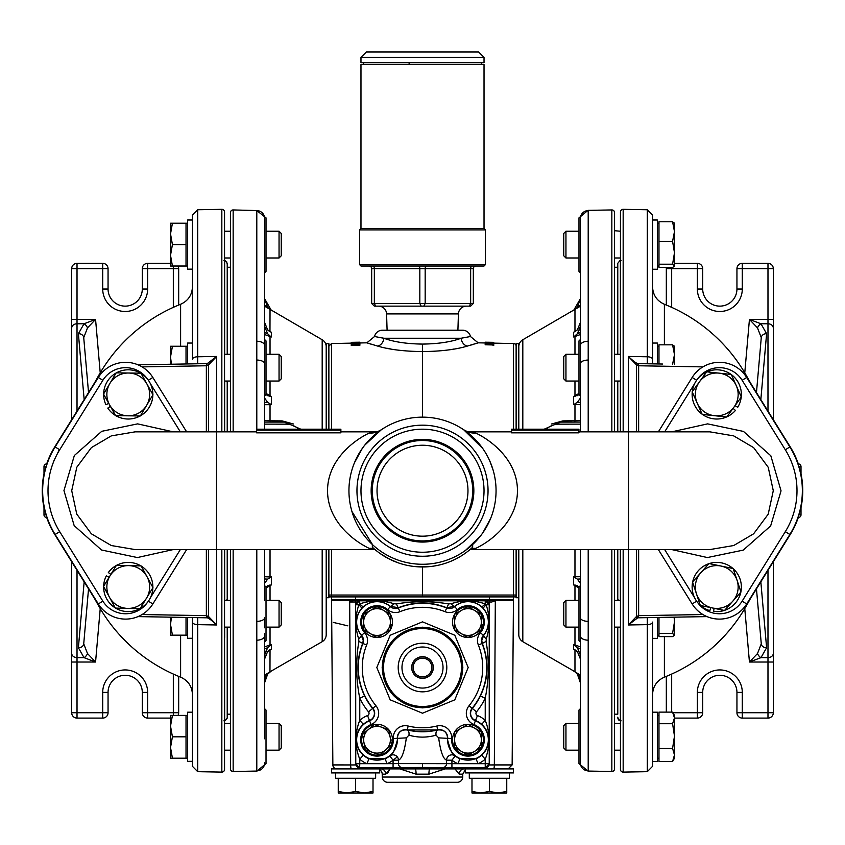 <?xml version="1.0" encoding="UTF-8"?>
<svg xmlns="http://www.w3.org/2000/svg" width="845" height="845" viewBox="0 0 845 845"><rect width="100%" height="100%" fill="white"/><g stroke="black" fill="none" stroke-linecap="round" stroke-linejoin="round"><path stroke-width="1.27" d="M135.073 431.858L111.286 435.893L91.387 447.607L76.8 467.232L71.719 490.713L76.768 514.119L91.344 533.786L111.286 545.532L135.042 549.567L375 549.567M709.927 549.567L733.713 545.532L753.613 533.818L768.2 514.193L773.281 490.713L768.232 467.306L753.655 447.639L733.713 435.893L709.958 431.858L578.941 431.858M216.669 549.567L216.669 624.973C212.222 620.748 209.085 618.36 207.268 617.811L206.36 615.656L208.504 616.48L216.669 624.973L197.709 624.645L197.709 617.653M208.504 431.858L208.504 364.945L216.669 356.453L197.709 356.78L197.709 363.772M628.331 431.858L628.331 356.453C632.778 360.678 635.915 363.065 637.732 363.603L638.64 365.769L636.496 364.945L628.331 356.453L647.291 356.78L647.291 363.772M636.496 549.567L636.496 616.48L628.331 624.973L647.291 624.645L647.291 617.653M702.702 692.404L697.357 692.404A22.466 22.466 0 0 1 719.824 669.937A22.466 22.466 0 0 1 742.29 692.404L742.29 712.736L767.978 712.736L767.978 718.092A5.355 5.355 0 0 0 773.323 712.736L767.978 712.736L767.978 662.026L773.323 662.026L773.323 561.735L773.323 712.736A5.355 5.355 0 0 1 767.978 718.092L742.29 718.092A5.355 5.355 0 0 1 736.946 712.736L736.946 692.404A17.122 17.122 0 0 0 719.824 675.282A17.122 17.122 0 0 1 736.946 692.404A17.122 17.122 0 0 0 719.824 675.282A17.122 17.122 0 0 0 702.702 692.404L702.702 712.736A5.355 5.355 0 0 1 697.357 718.092L674.479 718.092M170.521 718.092L147.643 718.092A5.355 5.355 0 0 1 142.298 712.736L142.298 692.404A17.122 17.122 0 0 0 125.176 675.282A17.122 17.122 0 0 1 142.298 692.404A17.122 17.122 0 0 0 125.176 675.282A17.122 17.122 0 0 0 108.054 692.404L108.054 712.736A5.355 5.355 0 0 1 102.71 718.092L77.022 718.092A5.355 5.355 0 0 1 71.677 712.736L71.677 561.735L71.677 662.026L77.022 662.026L77.022 712.736L71.677 712.736A5.355 5.355 0 0 0 77.022 718.092L77.022 712.736L102.71 712.736L102.71 692.404A22.466 22.466 0 0 1 125.176 669.937A22.466 22.466 0 0 1 147.643 692.404L147.643 712.736L173.32 712.736L173.32 674.067M94.429 598.355L99.53 607.407M99.53 374.018L94.429 383.07M377.028 490.713A45.472 45.472 0 0 1 422.5 445.241A45.472 45.472 0 0 1 467.972 490.713A45.472 45.472 0 0 1 422.5 536.184A45.472 45.472 0 0 1 377.028 490.713M374.884 549.461L369.254 548.373C356.484 542.501 327.564 522.907 327.533 490.702C327.585 458.476 356.453 438.967 369.254 433.052L376.69 431.89M340.873 431.858L376.796 431.858M256.605 430.168L256.605 432.841L340.873 432.841L340.873 430.168L256.605 430.168L256.605 429.186L340.873 429.186L340.873 430.168M216.521 549.567L216.521 431.858L256.605 431.858M468.31 431.89L475.746 433.052C488.632 439.03 517.415 458.518 517.457 490.649C517.457 522.928 488.59 542.405 475.746 548.373L470.116 549.461M470 549.567L628.479 549.567L628.479 431.858M511.531 430.168L511.531 432.841L578.941 432.841L578.941 429.186L511.531 429.186L511.531 430.168L578.941 430.168M468.204 431.858L511.531 431.858M186.639 431.858L152.839 377.472A32.099 32.099 0 0 0 98.316 377.472L55.136 446.942A82.926 82.926 0 0 0 55.136 534.473L98.316 603.953A32.099 32.099 0 0 0 152.839 603.953L186.639 549.567M658.361 431.858L692.161 377.472A32.099 32.099 0 0 1 746.684 377.472L789.864 446.942A82.926 82.926 0 0 1 789.864 534.473A82.926 82.926 0 0 0 802.349 490.713A82.926 82.926 0 0 1 789.864 534.473L746.684 603.953A32.099 32.099 0 0 1 692.161 603.953L658.361 549.567M465.384 550.486L480.224 536.311M482.748 532.92L490.565 518.608M351.911 511.426L372.613 544.771M496.057 490.713A73.557 73.557 0 0 1 422.5 564.27A73.557 73.557 0 0 1 348.943 490.713A73.557 73.557 0 0 1 422.5 417.145A73.557 73.557 0 0 1 496.057 490.713A73.557 73.557 0 0 1 422.5 564.27A73.557 73.557 0 0 1 348.943 490.713M422.5 439.368A51.344 51.344 0 0 0 371.156 490.713A51.344 51.344 0 0 0 422.5 542.057A51.344 51.344 0 0 0 473.844 490.713A51.344 51.344 0 0 0 422.5 439.368M484.027 490.713A61.527 61.527 0 0 0 422.5 429.186A61.527 61.527 0 0 0 360.973 490.713A61.527 61.527 0 0 0 422.5 552.239A61.527 61.527 0 0 0 484.027 490.713M422.5 540.927A50.214 50.214 0 0 0 472.714 490.713A50.214 50.214 0 0 0 422.5 440.498A50.214 50.214 0 0 0 372.286 490.713A50.214 50.214 0 0 0 422.5 540.927M93.901 596.855A163.169 163.169 0 0 0 180.608 677.151C188.118 680.542 192.058 686.341 192.449 694.569M93.901 384.57A163.169 163.169 0 0 1 180.608 304.274C188.118 300.883 192.058 295.085 192.449 286.856M197.709 209.75L192.449 215.095L192.449 359.326A5.355 2.546 0 0 1 197.709 356.78L197.709 209.75L221.834 209.328A2.672 2.672 0 0 1 224.548 212L224.548 431.858M197.709 771.675L192.449 766.33L192.449 622.1A5.355 2.546 0 0 0 197.709 624.645L197.709 771.675L221.834 772.098A2.672 2.672 0 0 0 224.548 769.425L224.548 549.567M224.548 754.902L224.548 750.191L230.431 750.191M224.548 226.523L224.548 231.234L230.431 231.234M230.431 257.989L224.548 257.989L224.548 260.63M226.65 261.665L227.22 264.274M223.914 260.577L226.64 261.644M227.22 717.151L227.22 714.183L230.431 714.183M224.548 637.479L224.643 720.796L223.914 720.848L225.182 720.711L227.22 718.102L227.22 627.138M751.099 384.57A163.169 163.169 0 0 0 664.392 304.274C656.882 300.883 652.942 295.085 652.551 286.856M751.099 596.855A163.169 163.169 0 0 1 664.392 677.151C656.882 680.542 652.942 686.341 652.551 694.569M647.291 771.675L652.551 766.33L652.551 622.1A5.355 2.546 180 0 1 647.291 624.645L647.291 771.675L623.166 772.098A2.672 2.672 0 0 1 620.452 769.425L620.452 549.567M647.291 209.75L652.551 215.095L652.551 359.326A5.355 2.546 180 0 0 647.291 356.78L647.291 209.75L623.166 209.328A2.672 2.672 0 0 0 620.452 212L620.452 431.858M618.35 719.76L617.779 717.151M619.807 720.701L618.36 719.782M617.779 264.274L617.779 267.242L614.568 267.242M620.452 343.947L620.357 260.63L621.086 260.577L619.818 260.714L617.779 263.323L617.779 354.287L617.779 267.242M488.336 601.989L489.35 601.989L489.371 600.658L355.629 600.658L355.629 601.989L349.619 601.989M465.299 768.908L465.299 772.921L513.454 772.921L513.454 768.908L331.546 768.908L331.546 772.921L379.701 772.921L379.701 768.908M227.22 267.242L227.22 354.287L227.22 263.323L227.22 267.242L230.431 267.242M227.22 381.042L227.22 431.858L227.22 381.042M227.22 549.567L227.22 599.179L227.22 549.567M264.675 241.628L264.675 218.58A8.027 8.017 180 0 0 256.796 210.563L233.157 209.94A2.672 2.672 0 0 0 230.431 212.613L230.431 431.858M264.675 708.723L266.017 710.064L266.017 763.563L257.007 771.062L233.157 771.485A2.672 2.672 0 0 1 230.431 768.813L230.431 549.567M279.051 627.138L279.051 600.383L281.258 602.601L281.258 624.92L279.051 627.138L266.017 627.138L266.017 640.51L264.675 641.851L264.675 635.915A8.027 4.278 180 0 1 256.796 640.193L256.796 549.567M264.675 353.844L264.675 363.783A8.027 3.739 180 0 0 256.796 360.044L256.796 210.563L266.017 217.862L266.017 271.361L264.675 272.703M264.675 633.539L264.675 738.805M264.675 395.745L266.017 394.414L266.017 340.915L264.675 339.574M264.675 353.622L264.675 216.521M264.675 675.176L271.361 670.951L267.622 674.183L264.675 682.559M264.675 682.591A13.372 13.372 0 0 1 271.361 671.014L322.188 641.672A8.027 8.027 0 0 0 326.202 634.722L326.202 597.711L326.202 634.722M322.188 429.186L322.188 339.753L264.675 306.249M267.538 329.814L271.361 332.265L269.28 331.325M271.361 332.265L271.361 336.986L269.967 335.898L271.361 336.986L264.675 334.557M266.017 393.411L271.361 396.506L267.622 395.661L266.017 394.34M264.675 398.185L267.622 402.294L271.361 404.681L264.675 404.702M282.557 422.088A2.672 1.426 -89.6 0 1 282.093 420.884L270.03 420.778L282.093 420.884L293.437 423.989M270.03 549.567L270.03 576.977L271.361 576.744L267.622 579.131L269.967 577.684A2.672 1.373 -95.7 0 1 270.03 576.977L264.675 576.723M266.017 587.085L267.622 585.765L271.361 584.92L266.017 588.014L270.03 585.458L270.03 600.383M264.675 646.869L271.361 644.439L267.622 647.692L264.675 654.896M264.675 658.815L267.622 651.516L271.361 649.161L267.538 651.611M322.188 339.753A8.027 8.027 0 0 1 326.202 346.703M331.493 429.186L331.493 343.535L351.256 343.144M359.822 342.964L366.857 342.827L369.508 343.714M370.892 344.158L372.275 344.58M377.609 346.07L366.857 342.827L374.536 336.521L383.883 338.243C393.844 341.94 406.709 343.883 422.5 344.084C438.301 343.883 451.177 341.94 461.116 338.243L470.464 336.521L478.143 342.827L467.391 346.07C455.888 349.545 440.921 351.383 422.5 351.573C404.09 351.383 389.122 349.545 377.609 346.07A8.027 6.348 -74.6 0 0 383.883 338.243L461.116 338.243A8.027 6.348 -105.4 0 0 467.391 346.07M386.862 348.224L390.886 349.006M513.506 429.186L513.506 343.535A2.672 2.672 0 0 1 516.126 346.207M513.506 343.535L478.143 342.827M422.5 417.145L422.5 344.084M488.959 344.095L491.42 343.704M485.886 343.873L485.178 342.964L485.886 344.01M493.015 344.612L493.015 345.415L493.744 345.425L493.744 343.63L485.178 343.862L493.744 344.623M485.178 343.978L485.178 344.781L493.015 344.94M462.627 330.215L457.905 330.215L458.423 313.907L386.577 313.907L387.094 330.215L382.373 330.215L462.627 330.215A8.027 8.027 0 0 1 470.464 336.521M382.373 330.215A8.027 8.027 0 0 0 374.536 336.521M493.744 342.341L485.178 342.193L493.744 342.69M351.256 342.69L359.822 342.574L351.256 342.426L357.255 342.214M458.423 313.907A8.027 8.027 0 0 1 466.44 306.133M386.577 313.907A8.027 8.027 0 0 0 378.56 306.133M485.357 264.675L484.027 266.017L360.973 266.017L359.643 264.675L485.357 264.675L485.357 229.903L359.643 229.903L359.643 264.675M359.643 229.903L360.973 228.562L484.027 228.562L485.357 229.903M484.027 228.562L484.027 64.59L360.973 64.59L360.973 228.562M481.354 64.59L481.354 62.71M363.646 64.59L363.646 62.71M484.027 57.365L484.027 62.71L360.973 62.71L360.973 57.365L484.027 57.365L478.671 52.01L366.329 52.01L360.973 57.365M513.454 596.908L513.454 599.855L331.546 599.855L331.546 596.908M336.87 768.908A4.014 4.014 0 0 1 332.856 764.926A4.014 4.014 0 0 0 336.87 768.908A4.014 4.014 0 0 1 332.856 764.926L355.787 764.936M382.267 777.041L462.733 777.041A5.355 5.355 0 0 1 457.377 782.29L387.623 782.29A5.355 5.355 0 0 1 382.267 777.041L382.215 774.157A5.355 5.355 0 0 0 379.701 769.721M380.894 768.908A5.355 4.88 90 0 1 385.774 774.157L389.999 768.908L387.675 773.143M462.733 777.041L462.785 774.157L459.226 774.157L455.001 768.908M617.779 714.183L617.779 627.138L617.779 714.183L614.568 714.183M620.452 750.191L614.568 750.191L614.568 722.897L614.568 723.436L620.452 723.436M580.325 272.703L578.983 271.361L578.983 217.862L587.993 210.363L611.843 209.94A2.672 2.672 0 0 1 614.568 212.613L614.568 431.858M580.325 708.723L578.983 710.064L578.983 763.563L587.993 771.062L611.843 771.485A2.672 2.672 0 0 0 614.568 768.813L614.568 549.567M522.812 549.567L522.812 641.672A8.027 8.027 0 0 1 518.798 634.722L518.798 597.711L516.126 597.711L516.126 549.567M580.325 306.249L522.812 339.753A8.027 8.027 0 0 0 518.798 346.703M571.368 420.81L570.586 420.821M563.277 420.884L580.325 420.588L574.97 420.778L574.97 404.449L573.639 404.681L577.378 402.294L580.325 398.185L577.378 402.294L580.325 402.474M580.325 676.401L575.086 671.933M522.812 641.672L573.639 670.951M580.325 682.591A13.372 13.372 0 0 0 573.639 671.014M580.325 751.416L580.325 764.345M580.325 585.669L578.983 587.011L578.983 640.51L580.325 641.851M588.204 549.567L588.204 621.381A8.027 3.739 180 0 1 580.325 617.642L580.325 635.915A8.027 4.278 180 0 0 588.204 640.193L588.204 770.862A8.027 8.017 180 0 1 580.325 762.845L580.325 635.915M580.325 275.998L580.325 339.584L578.983 340.915L578.983 394.414L580.325 395.745M580.325 216.521L580.325 218.58A8.027 8.017 180 0 1 588.204 210.563L588.204 341.232A8.027 4.278 180 0 0 580.325 345.51L580.325 390.358M486.107 641.408L482.326 643.415L481.766 640.531L483.636 635.503C490.343 626.42 490.269 617.368 483.403 608.358L481.671 606.625C472.651 599.76 463.599 599.686 454.525 606.393L446.614 607.703C430.601 601.429 414.525 601.429 398.386 607.703L390.474 606.393C381.391 599.686 372.339 599.76 363.329 606.625L361.597 608.358C354.731 617.378 354.657 626.43 361.364 635.503L363.234 640.531L362.674 643.415C355.84 661.181 356.484 678.683 364.575 695.91L359.769 698.266C355.977 679.253 355.682 660.304 358.893 641.408L358.713 638.978C355.016 627.581 355.058 616.195 358.84 604.798L359.769 603.869C371.145 600.087 382.542 600.045 393.95 603.742L396.379 603.921C413.796 600.996 431.214 600.996 448.621 603.921L451.05 603.742C462.447 600.045 473.834 600.087 485.231 603.869L486.16 604.798C489.942 616.174 489.984 627.571 486.287 638.978L486.107 641.408C489.318 660.304 489.023 679.264 485.231 698.266L480.425 695.91C488.516 678.746 489.149 661.244 482.326 643.415L482.072 643.51A64.231 64.231 0 0 1 472.144 708.29A7.985 7.985 0 0 0 475.408 720.796A20.364 20.364 0 0 1 467.972 760.12A20.364 20.364 0 0 1 447.66 738.266A7.985 7.985 0 0 0 437.794 729.922A64.231 64.231 0 0 1 407.205 729.922A7.985 7.985 0 0 0 397.34 738.266A20.364 20.364 0 0 1 377.028 760.12A20.364 20.364 0 0 1 369.592 720.796A7.985 7.985 0 0 0 372.856 708.29A64.231 64.231 0 0 1 362.928 643.51L366.645 645.01A60.227 60.227 0 0 0 375.951 705.744A11.999 11.999 0 0 1 371.061 724.535A16.351 16.351 0 0 0 377.028 756.106A16.351 16.351 0 0 0 393.337 738.551A11.999 11.999 0 0 1 408.167 726.024L407.195 729.974L437.805 729.974C443.847 729.478 447.111 732.235 447.586 738.255L447.533 739.755C450.734 751.268 453.29 756.687 455.233 755.979A20.629 20.629 0 0 0 459.955 758.768L475.999 758.768L478.08 763.69L457.874 763.69A25.984 25.984 0 0 1 451.927 760.183L446.572 760.183C443.129 758.894 440.488 751.448 438.661 737.865L436.062 735.171C426.989 737.748 417.948 737.748 408.938 735.171L406.339 737.865C404.501 751.469 401.861 758.916 398.428 760.183L393.073 760.183A25.984 25.984 0 0 1 387.126 763.69L366.92 763.69A25.984 25.984 0 0 1 359.769 759.18C354.668 746.219 354.668 733.259 359.769 720.32A25.984 25.984 0 0 1 367.543 715.567A2.377 2.377 0 0 0 368.504 711.849A69.85 69.85 0 0 1 359.769 698.266L359.769 720.32L363.329 724.323C358.734 728.559 356.41 733.703 356.337 739.755C356.432 745.839 358.766 750.983 363.329 755.187L359.769 759.18L359.769 763.69L366.92 763.69L369.001 758.768L385.045 758.768L387.126 763.69L398.428 763.616L398.428 760.183A5.355 5.345 180 0 0 389.767 755.979C391.689 756.708 394.256 751.3 397.467 739.755L397.414 738.255C397.889 732.235 401.153 729.478 407.195 729.974A5.355 2.957 -76.6 0 1 408.938 735.171M481.671 724.323L485.231 720.32L485.231 698.266A69.85 69.85 0 0 1 476.495 711.849A2.377 2.377 0 0 0 477.457 715.567A25.984 25.984 0 0 1 485.231 720.32C490.332 733.291 490.332 746.251 485.231 759.18L481.671 755.187C486.266 750.952 488.59 745.808 488.663 739.755C488.568 733.671 486.234 728.527 481.671 724.323A20.629 20.629 0 0 0 475.503 720.542L473.939 724.535A11.999 11.999 0 0 1 469.049 705.744L472.355 708.459A64.505 64.505 0 0 0 480.425 695.91M411.663 667.529A10.837 10.837 0 0 1 422.5 656.692A10.837 10.837 0 0 1 433.337 667.529A10.837 10.837 0 0 1 422.5 678.366A10.837 10.837 0 0 1 411.663 667.529M433.2 667.529A10.7 10.7 0 0 1 422.5 678.229A10.7 10.7 0 0 1 411.8 667.529A10.7 10.7 0 0 1 422.5 656.829A10.7 10.7 0 0 1 433.2 667.529M413.142 667.529A9.358 9.358 0 0 0 422.5 676.887A9.358 9.358 0 0 0 431.858 667.529A9.358 9.358 0 0 0 422.5 658.17A9.358 9.358 0 0 0 413.142 667.529M481.354 745.163L482.241 745.67A15.442 15.442 0 0 1 481.354 747.476L474.658 751.332A13.372 13.372 0 0 0 481.354 739.755L481.354 747.476A15.442 15.442 0 0 1 467.972 755.198L461.286 751.332A13.372 13.372 0 0 0 474.658 751.332L467.972 755.198A15.442 15.442 0 0 1 454.599 747.476L454.599 739.755A13.372 13.372 0 0 0 461.286 751.332L454.599 747.476A15.442 15.442 0 0 1 467.972 724.313A15.442 15.442 0 0 1 483.065 743.061L481.354 742.068M391.14 742.723L392.112 743.082A15.442 15.442 0 0 1 391.552 745.005L385.637 749.98A13.372 13.372 0 0 0 390.189 737.41L391.552 745.005A15.442 15.442 0 0 1 379.732 754.955L372.476 752.335A13.372 13.372 0 0 0 385.637 749.98L379.732 754.955A15.442 15.442 0 0 1 365.209 749.705L363.857 742.1A13.372 13.372 0 0 0 372.476 752.335L365.209 749.705A15.442 15.442 0 0 1 374.314 724.545A15.442 15.442 0 0 1 392.46 740.357L390.601 739.692M390.401 627.455L391.288 627.972A15.442 15.442 0 0 1 390.401 629.779L383.714 633.634A13.372 13.372 0 0 0 390.401 622.057L390.401 629.779A15.442 15.442 0 0 1 377.028 637.5L370.342 633.634A13.372 13.372 0 0 0 383.714 633.634L377.028 637.5A15.442 15.442 0 0 1 363.646 629.779L363.646 622.057A13.372 13.372 0 0 0 370.342 633.634L363.646 629.779A15.442 15.442 0 0 1 377.028 606.615A15.442 15.442 0 0 1 392.112 625.363L390.401 624.37M481.354 627.455L482.241 627.972A15.442 15.442 0 0 1 481.354 629.779L474.658 633.634A13.372 13.372 0 0 0 481.354 622.057L481.354 629.779A15.442 15.442 0 0 1 467.972 637.5L461.286 633.634A13.372 13.372 0 0 0 474.658 633.634L467.972 637.5A15.442 15.442 0 0 1 454.599 629.779L454.599 622.057A13.372 13.372 0 0 0 461.286 633.634L454.599 629.779A15.442 15.442 0 0 1 467.972 606.615A15.442 15.442 0 0 1 483.065 625.363L481.354 624.37M485.357 767.83L485.231 767.704A4.014 4.014 -45 0 0 489.234 763.69L485.357 767.83L359.643 767.83L355.629 763.827L355.629 604.671L359.643 600.658L485.357 600.658L489.234 604.798A4.014 4.014 -135 0 0 485.231 600.795L485.357 600.658M489.371 763.827L489.371 604.671M454.599 622.057L454.599 614.336L461.286 610.47A13.372 13.372 0 0 0 454.599 622.057M481.354 622.057A13.372 13.372 0 0 0 461.286 610.47L467.972 606.615L481.354 614.336L481.354 622.057M482.241 627.972A15.442 15.442 0 0 0 483.065 625.363M363.646 622.057L363.646 614.336L370.342 610.47A13.372 13.372 0 0 0 363.646 622.057M390.401 622.057A13.372 13.372 0 0 0 370.342 610.47L377.028 606.615L383.714 610.47L390.401 614.336L390.401 622.057M391.288 627.972A15.442 15.442 0 0 0 392.112 625.363M363.857 742.1L362.505 734.495L368.409 729.52A13.372 13.372 0 0 0 363.857 742.1M390.189 737.41A13.372 13.372 0 0 0 368.409 729.52L374.314 724.545L381.581 727.175L388.837 729.805L390.189 737.41M392.418 740.97A15.442 15.442 0 0 1 392.112 743.082A15.442 15.442 0 0 0 392.46 740.357M454.599 739.755L454.599 732.034L461.286 728.168A13.372 13.372 0 0 0 454.599 739.755M481.354 739.755A13.372 13.372 0 0 0 461.286 728.168L467.972 724.313L481.354 732.034L481.354 739.755M482.241 745.67A15.442 15.442 0 0 0 483.065 743.061M422.5 763.436L422.5 767.45L402.442 767.619A4.014 4.014 180 0 1 398.428 763.616L457.874 763.69L459.955 758.768M442.558 767.619A4.014 4.014 -0 0 0 446.572 763.616L446.572 760.183A5.355 5.345 0 0 1 455.233 755.979L451.927 760.183L451.927 767.704L422.5 767.45M361.597 608.358A5.355 0.845 -138.3 0 0 358.84 604.798L355.766 604.798A4.014 4.014 -45 0 1 359.769 600.795L485.231 600.795L485.231 603.869A5.355 0.845 -48.3 0 1 481.671 606.625M402.442 767.619L359.769 767.704A4.014 4.014 -135 0 1 355.766 763.69L355.629 604.671M408.167 726.024A60.227 60.227 0 0 0 436.833 726.024A11.999 11.999 0 0 1 451.663 738.551L438.661 737.865M436.833 726.024L437.805 729.974A5.355 2.957 -103.4 0 0 436.062 735.171M393.337 738.551L406.339 737.865M358.893 641.408L362.928 643.51A7.985 7.985 0 0 0 361.575 635.324A20.364 20.364 0 0 1 368.526 603.552A20.364 20.364 0 0 1 390.295 606.604L387.675 609.646A16.351 16.351 0 0 0 360.678 622.057A16.351 16.351 0 0 0 364.617 632.704A11.999 11.999 0 0 1 366.645 645.01M358.713 638.978A5.355 0.94 139.3 0 0 361.364 635.503L364.617 632.704M393.95 603.742A5.355 0.94 -49.3 0 1 390.474 606.393L390.295 606.604A7.985 7.985 0 0 0 398.481 607.956A64.231 64.231 0 0 1 446.519 607.956A7.985 7.985 0 0 0 454.705 606.604A20.364 20.364 0 0 1 482.379 607.65A20.364 20.364 0 0 1 483.424 635.324A7.985 7.985 0 0 0 482.072 643.51L478.354 645.01A11.999 11.999 0 0 1 480.382 632.704A16.351 16.351 0 0 0 479.537 610.491A16.351 16.351 0 0 0 457.325 609.646A11.999 11.999 0 0 1 445.019 611.674A60.227 60.227 0 0 0 399.981 611.674A11.999 11.999 0 0 1 387.675 609.646M359.643 600.658L359.769 603.869A5.355 0.845 -131.7 0 0 363.329 606.625M396.379 603.921L399.981 611.674M448.621 603.921L445.019 611.674M451.05 603.742A5.355 0.94 -130.7 0 0 454.525 606.393L457.325 609.646M486.287 638.978A5.355 0.94 40.7 0 1 483.636 635.503L480.382 632.704M451.927 767.704L485.231 767.704L485.231 759.18A25.984 25.984 0 0 1 478.08 763.69L489.234 763.69L489.234 604.798L486.16 604.798A5.355 0.845 -41.7 0 0 483.403 608.358M580.325 230.009L580.325 242.621M580.325 633.539L580.325 627.803M588.204 621.381L588.204 640.193M588.204 341.232L588.204 360.044A8.027 3.739 180 0 0 580.325 363.783L580.325 431.858M580.325 265.372L580.325 264.179M580.325 345.51L580.325 218.58M580.325 617.642L580.325 549.567M580.325 334.557L573.639 336.986L577.378 333.733L580.325 326.529M580.251 327.712L577.378 333.733L580.325 332.56M580.325 322.61L577.378 329.909L573.639 332.265L577.462 329.814M575.096 331.694L575.72 331.325L574.97 331.504L574.97 309.703L577.378 307.242L580.325 298.866M578.096 395.154L573.639 396.506L578.983 393.411L574.97 395.967A2.672 0.887 -115.2 0 1 575.033 396.506M578.983 394.34L577.378 395.661M580.325 404.702L574.97 404.449A2.672 1.373 84.3 0 0 575.033 403.741L577.378 402.294M578.983 588.014L573.639 584.92L577.378 585.765L578.983 587.085M577.378 585.765L578.107 586.282M580.325 578.952L577.378 579.131L573.639 576.744L580.325 576.723M580.325 583.24L577.378 579.131M577.462 651.611L573.639 649.161L577.378 651.516L580.325 658.815M580.325 648.865L577.378 647.692L573.639 644.439L580.325 646.869M580.325 654.896L577.378 647.692M580.325 675.176L574.97 671.722L574.97 649.921L575.72 650.101M580.325 682.559L577.378 674.183M577.315 586.779L578.318 587.497M577.367 333.743L576.279 334.821M577.315 329.93L575.308 331.303M577.378 307.242L580.325 305.024M573.639 310.474L575.033 309.534M551.563 423.989L562.907 420.884A2.672 1.426 89.6 0 1 562.443 422.088M573.639 649.161L573.639 644.439L575.033 645.527A2.672 1.077 -68.8 0 0 574.97 645.02L574.97 627.138M614.568 230.706L620.452 231.234M620.452 257.989L614.568 257.989L614.568 258.528M617.779 600.383L617.779 549.567L617.779 600.383M617.779 431.858L617.779 381.042L617.779 431.858M459.226 774.157A5.355 4.88 90 0 1 464.106 768.908M445.135 768.908L428.922 774.157L416.078 774.157A5.355 0.856 90 0 0 415.233 768.908M428.922 774.157A5.355 0.856 90 0 1 429.767 768.908M416.078 774.157L399.865 768.908M347.813 625.839L333.268 622.406M357.794 767.376A4.014 4.014 0 0 0 360.942 768.908M484.058 768.908A4.014 4.014 0 0 0 487.206 767.376M355.661 604.175L355.65 601.989L356.664 601.989M489.339 604.175L489.35 601.989L491.811 601.989L495.35 600.658L489.371 600.658L489.371 596.908L329.645 596.908A2.672 2.672 0 0 1 328.874 595.038L328.874 549.567M489.213 764.936L494.346 764.926A4.014 0.877 90 0 1 493.469 768.908M355.65 601.989L353.189 601.989L349.661 600.668L331.557 600.668L331.832 599.855A1.341 1.341 0 0 0 331.557 600.668L331.567 601.989M513.433 601.989L513.443 600.668A1.341 1.341 0 0 0 513.168 599.855A1.341 1.341 0 0 1 513.443 600.658L512.144 764.926L508.13 768.908M331.557 600.658L332.856 764.926M355.629 596.908L355.629 600.658L349.661 600.668M513.168 599.855A1.341 1.341 0 0 1 513.443 600.658L495.339 600.668M409.128 62.71L409.128 63.903M475.999 266.017A2.672 2.672 0 0 0 473.327 268.689L473.327 303.461L470.654 303.461L470.654 268.689L371.673 268.689A2.672 2.672 0 0 0 369.001 266.017A2.672 2.672 0 0 1 371.673 268.689L371.673 303.461L371.673 268.689M371.673 303.461L470.654 303.461L469.313 306.133L374.346 306.133L371.673 303.461M469.313 306.133L470.654 306.133L473.327 303.461M356.527 342.236L352.27 342.32M488.473 342.236L492.73 342.32M359.885 343.535L359.157 343.556L359.157 344.348L355.713 344.422L354.984 343.704L354.984 344.433L351.985 344.496L351.985 343.714L351.256 343.735L351.256 344.644L359.885 344.464L359.885 343.535M359.822 342.764L351.256 342.869L354.773 343.091L351.256 343.535L359.822 343.26M351.256 342.341L359.822 342.193M485.886 343.207L493.089 343.345L493.744 342.743M383.683 338.201L379.88 337.556M359.885 344.464L359.885 345.267L351.256 345.447L351.256 344.644M351.256 344.337L359.822 344.179M355.47 343.704L355.47 343.123M485.178 342.964L485.178 342.214M488.653 343.176L488.653 342.647M487.681 343.915L487.681 343.334M488.959 343.936L488.959 343.292M490.628 343.714L490.628 342.912M491.114 343.978L491.114 343.408M452.709 349.26L454.082 349.017M471.447 344.961L472.682 344.591M474.679 343.978L477.457 343.059M331.493 549.567L331.493 595.038L422.5 595.038L422.5 596.908M326.202 549.567L326.202 597.711L328.874 597.711L328.874 595.038L331.493 595.038L331.515 596.908M422.5 566.953L422.5 595.038L513.506 595.038L513.485 596.908L489.371 596.908M513.506 549.567L513.506 595.038L516.126 595.038A2.672 2.672 0 0 1 515.355 596.908L513.485 596.908M518.798 429.186L518.798 343.588L516.126 343.588L516.126 429.186M518.798 549.567L518.798 597.711M328.874 429.186L328.874 343.588L326.202 343.588L326.202 429.186M267.664 674.13L268.731 672.958M267.685 651.495L269.692 650.122M269.967 649.699L269.28 650.101L270.03 649.921L269.967 671.891M267.633 647.682L268.721 646.605M264.749 653.713L267.622 647.692L264.675 648.865M264.675 583.24L267.622 579.131L264.675 583.24M267.685 394.647L266.682 393.928M271.361 310.474L269.967 309.534L271.361 310.474M264.675 298.866L267.622 307.242L270.03 309.703L269.967 331.726L267.622 329.909L264.675 322.61M264.675 326.529L267.622 333.733L269.967 335.898A2.672 1.077 111.2 0 0 270.03 336.405L270.03 354.287M264.675 420.588L270.03 420.778A2.672 1.415 -89.7 0 0 270.548 422.077M267.622 674.183L264.675 676.401M264.675 273.653L264.675 280.308M264.675 269.28L264.675 275.998M264.675 242.621L264.675 265.372M264.675 225.097L264.675 230.009M264.675 363.783L264.675 429.186M264.675 549.567L264.675 600.341M264.675 641.851L264.675 713.138M264.675 717.247L264.675 715.947M264.675 305.024L267.622 307.242M264.675 332.56L267.622 333.733M267.622 395.661L266.893 395.143M264.675 402.474L267.622 402.294M267.622 579.131L264.675 578.952M266.904 586.272L267.622 585.765M264.675 345.51A8.027 4.278 180 0 0 256.796 341.232M264.675 347.791L264.675 353.421M264.675 627.803L264.675 617.642A8.027 3.739 180 0 1 256.796 621.381M266.017 627.138L266.017 587.011L264.675 585.669M264.675 600.288L264.675 591.067M264.675 762.845A8.027 8.017 180 0 1 256.796 770.862L256.796 640.193M335.549 772.921L335.549 778.277L375.645 778.277L375.645 772.921M373.015 778.277L373.015 792.99L364.322 792.99L373.015 791.438M338.243 792.99L338.243 791.438L346.936 792.99L355.629 791.438L364.322 792.99L338.243 792.99M338.243 778.277L338.243 791.438M355.629 778.277L355.629 791.438M509.387 778.277L509.387 772.921L509.387 778.277L506.757 778.277L506.757 792.99L498.064 792.99L506.757 791.438M469.302 772.921L469.302 778.277L506.757 778.277M471.985 792.99L471.985 791.438L480.678 792.99L489.371 791.438L498.064 792.99L471.985 792.99M471.985 778.277L471.985 791.438M489.371 778.277L489.371 791.438M672.578 761.503L674.479 758.208L674.479 754.965L672.578 761.503L658.973 761.503L658.973 712.113L672.578 712.113L674.479 715.409L674.479 717.923L672.578 723.732L674.479 736.079L674.479 717.923L672.578 712.113M674.479 754.965L674.479 736.079L672.578 748.427L674.479 754.965M658.973 723.732L672.578 723.732M658.973 748.427L672.578 748.427M652.551 712.198L657.368 712.198L657.368 761.419L652.551 761.419M674.479 634.975L674.479 621.931L672.578 633.349L674.373 635.345L672.578 636.602L658.973 636.602L658.973 617.441M674.13 617.177L674.479 621.931L674.479 617.177M658.973 633.349L672.578 633.349M657.368 617.473L657.368 638.376L652.551 638.376L652.551 622.1M674.479 265.826L674.479 252.782L672.578 264.2L674.373 266.196L672.578 267.453L658.973 267.453L658.973 221.77L672.578 221.77L674.479 231.572L674.373 223.027M674.479 252.782L674.479 231.572L672.578 241.364L674.479 252.782M674.479 223.397L672.578 221.77M658.973 264.2L672.578 264.2M658.973 241.364L672.578 241.364M652.551 220.006L657.368 220.006L657.368 269.228L652.551 269.228M658.973 363.984L658.973 344.823L672.578 344.823L674.479 354.615L674.373 346.08M674.479 364.248L674.479 354.615L672.578 364.417M674.479 346.45L672.578 344.823M652.551 343.049L657.368 343.049L657.368 363.952M621.086 720.848L619.818 720.711L617.779 718.102M620.357 720.796L619.818 720.711L620.357 720.796L620.357 627.138M617.79 382.088L618.572 381.042M618.572 600.383L617.779 599.179M620.357 600.383L620.357 549.567M620.357 431.858L620.357 381.042M620.452 720.711L620.452 754.902M628.331 549.567L628.331 624.973L637.732 617.811L706.99 616.607M652.551 359.326L652.551 363.868M636.391 616.575A1.341 1.32 89 0 0 637.732 617.811M636.496 364.945A1.341 1.341 0 0 1 637.859 363.614A1.341 1.341 0 0 0 636.496 364.945L636.496 431.858M636.391 364.85A1.341 1.32 -89 0 1 637.732 363.603M637.859 363.614L662.501 364.037M637.859 617.811L638.64 615.656L636.496 616.48A1.341 1.341 0 0 0 637.859 617.811A1.341 1.341 0 0 1 636.496 616.48M797.902 517.52L798.388 517.51A2.672 2.672 0 0 0 801.007 514.837L801.007 505.542M801.007 475.883L801.007 466.588A2.672 2.672 0 0 0 798.388 463.916L797.902 463.905M565.949 257.989L565.949 231.234L563.742 233.452L563.742 255.771L565.949 257.989L578.983 257.989M565.949 750.191L565.949 723.436L563.742 725.654L563.742 747.973L565.949 750.191L578.983 750.191M565.949 627.138L565.949 600.383L563.742 602.601L563.742 624.92L565.949 627.138L578.983 627.138M565.949 381.042L563.742 378.824L563.742 356.505L565.949 354.287L565.949 381.042L578.983 381.042M187.632 635.165L172.422 635.165L170.521 624.466L171.429 617.188M186.027 617.441L186.027 635.165M172.422 635.165L170.521 635.165L170.521 617.177M192.449 638.292L187.632 638.292L187.632 617.473M187.632 715.409L186.027 715.409L186.027 758.208L172.422 758.208L170.521 747.508L172.422 736.808L170.521 726.109L170.521 758.208L172.422 758.208M187.632 758.208L186.027 758.208M170.521 715.409L170.521 726.109L172.422 715.409L170.521 715.409M186.027 715.409L172.422 715.409M186.027 736.808L172.422 736.808M192.449 761.345L187.632 761.345L187.632 712.198L192.449 712.198M187.632 223.217L186.027 223.217L186.027 266.017L172.422 266.017L170.521 255.317L172.422 244.617L170.521 233.917L170.521 266.017L172.422 266.017M187.632 266.017L186.027 266.017M170.521 223.217L170.521 233.917L172.422 223.217L170.521 223.217M186.027 223.217L172.422 223.217M186.027 244.617L172.422 244.617M192.449 269.143L187.632 269.143L187.632 220.006L192.449 220.006M187.632 346.26L186.027 346.26L186.027 363.984M171.429 364.237L170.521 356.96L172.422 346.26L170.521 346.26L170.521 364.248M186.027 346.26L172.422 346.26M187.632 363.952L187.632 343.049L192.449 343.049L192.449 359.326M225.182 260.714L227.22 263.323M227.21 599.337L227.22 600.383M226.428 381.042L227.22 382.246M224.643 381.042L224.643 431.858M224.643 549.567L224.643 600.383M226.428 600.383L227.22 599.179M224.643 260.63L224.643 354.287M224.643 263.809L224.548 260.714M230.431 723.436L224.548 723.436L224.548 720.796M216.669 431.858L216.669 356.453L207.268 363.603L138.01 364.818M192.449 226.703L192.449 242.388M192.449 622.1L192.449 617.558M208.609 364.85A1.341 1.32 -91 0 0 207.268 363.603M208.504 616.48A1.341 1.341 0 0 1 207.141 617.811A1.341 1.341 0 0 0 208.504 616.48L208.504 549.567M208.609 616.575A1.341 1.32 91 0 1 207.268 617.811M207.141 617.811L138.01 616.607M207.141 363.614L206.36 365.769L208.504 364.945A1.341 1.341 0 0 0 207.141 363.614A1.341 1.341 0 0 1 208.504 364.945M53.267 462.12L59.351 449.561M47.098 463.905L46.612 463.916A2.672 2.672 0 0 0 43.993 466.588L43.993 475.883M43.993 505.542L43.993 514.837A2.672 2.672 0 0 0 46.612 517.51L47.098 517.52M46.126 466.947L43.993 466.588A2.672 2.672 0 0 1 46.612 463.916L46.644 465.299M230.431 600.383L224.548 600.383M230.431 627.138L224.548 627.138M230.431 354.287L224.548 354.287M230.431 381.042L224.548 381.042M279.051 723.436L279.051 750.191L281.258 747.973L281.258 725.654L279.051 723.436L266.017 723.436M279.051 750.191L266.017 750.191M279.051 600.383L266.017 600.383M279.051 354.287L279.051 381.042L281.258 378.824L281.258 356.505L279.051 354.287L266.017 354.287M279.051 381.042L266.017 381.042M279.051 231.234L279.051 257.989L281.258 255.771L281.258 233.452L279.051 231.234L266.017 231.234M279.051 257.989L266.017 257.989M146.512 598.176A21.4 21.4 0 0 1 109.459 597.246L115.364 608.094L140.059 608.717L152.956 587.634L147.051 576.786A21.4 21.4 0 0 1 146.512 598.176M128.789 565.622A21.4 21.4 0 0 1 147.051 576.786L141.147 565.928L116.441 565.305L109.998 575.846A21.4 21.4 0 0 1 128.789 565.622M109.998 575.846A21.4 21.4 0 0 0 109.459 597.246L103.544 586.388L109.998 575.846M109.111 577.283L106.312 575.857A24.611 24.611 0 0 0 103.65 586.219M103.65 586.567A24.611 24.611 0 0 0 115.269 607.914M115.564 608.094A24.611 24.611 0 0 0 139.858 608.706M140.164 608.548A24.611 24.611 0 0 0 152.85 587.803M152.86 587.455A24.611 24.611 0 0 0 141.242 566.108M140.935 565.928A24.611 24.611 0 0 0 116.642 565.316M116.335 565.485A24.611 24.611 0 0 0 108.329 572.561L110.875 574.41M146.924 383.957A21.4 21.4 0 0 1 127.975 415.814L140.333 415.972L146.639 405.346A21.4 21.4 0 0 1 109.586 404.871A21.4 21.4 0 0 1 128.524 373.015A21.4 21.4 0 0 1 146.639 405.346L152.956 394.731L140.883 373.173L116.177 372.856L103.544 394.097L115.617 415.655L127.975 415.814M110.41 406.339L107.79 408.093A24.611 24.611 0 0 0 115.522 415.476M115.818 415.655A24.611 24.611 0 0 0 140.122 415.972M140.428 415.793A24.611 24.611 0 0 0 152.86 394.911M152.86 394.552A24.611 24.611 0 0 0 140.978 373.353M140.682 373.173A24.611 24.611 0 0 0 116.378 372.856M116.071 373.025A24.611 24.611 0 0 0 103.65 393.918M103.639 394.266A24.611 24.611 0 0 0 105.9 404.723L108.762 403.403M710.772 607.555A21.4 21.4 0 0 1 700.78 572.773A21.4 21.4 0 0 1 737.072 580.304A21.4 21.4 0 0 1 732.721 601.26L740.949 592.028L733.196 568.569L721.102 566.055A21.4 21.4 0 0 1 737.072 580.304M700.78 572.773A21.4 21.4 0 0 1 721.102 566.055L708.997 563.552L692.551 581.994L700.304 605.453L712.398 607.967A21.4 21.4 0 0 1 696.428 593.718M712.398 607.967A21.4 21.4 0 0 0 732.721 601.26L724.503 610.481L712.398 607.967M714.046 608.305L713.655 611.431A24.611 24.611 0 0 0 724.302 610.439M724.63 610.322A24.611 24.611 0 0 0 740.811 592.187M740.885 591.838A24.611 24.611 0 0 0 733.259 568.759M732.995 568.527A24.611 24.611 0 0 0 709.198 563.594M708.87 563.699A24.611 24.611 0 0 0 692.689 581.835M692.615 582.184A24.611 24.611 0 0 0 700.241 605.263M700.505 605.495A24.611 24.611 0 0 0 709.874 610.639L710.751 607.618M699.449 381.813A21.4 21.4 0 0 1 736.312 385.732L731.295 374.441L706.726 371.832L692.182 391.805L697.188 403.097A21.4 21.4 0 0 1 699.449 381.813M714.49 415.698A21.4 21.4 0 0 1 697.188 403.097L702.206 414.388L714.49 415.698L726.774 416.997L734.052 407.015A21.4 21.4 0 0 1 714.49 415.698M734.052 407.015A21.4 21.4 0 0 0 736.312 385.732L741.318 397.023L734.052 407.015M735.034 405.653L737.717 407.29A24.611 24.611 0 0 0 741.202 397.192M741.234 396.833A24.611 24.611 0 0 0 731.379 374.62M731.094 374.419A24.611 24.611 0 0 0 706.927 371.853M706.6 371.99A24.611 24.611 0 0 0 692.298 391.636M692.256 391.985A24.611 24.611 0 0 0 702.121 414.198M702.406 414.409A24.611 24.611 0 0 0 726.573 416.976M726.89 416.838A24.611 24.611 0 0 0 735.446 410.416L733.059 408.367M493.1 470.042L489.836 461.106M482.727 448.473L463.747 429.799A21.4 20.111 124.1 0 0 475.746 433.052M369.254 433.052A21.4 20.111 -124.1 0 0 381.253 429.799L364.755 445.135M362.23 448.537L354.425 462.828M472.661 544.529L472.661 547.201A73.557 73.557 0 0 1 372.339 547.201L372.339 544.529M671.733 431.858L707.603 423.873L743.484 431.425L770.83 455.782L781.044 490.861L770.651 525.917L743.241 550.116L707.381 557.552L671.733 549.567M173.267 549.567L137.397 557.552L101.516 550L74.17 525.643L63.956 490.565L74.349 455.508L101.759 431.309L137.619 423.873L173.267 431.858M369.254 548.373A21.4 20.111 124.1 0 1 373.944 548.648M471.056 548.648A21.4 20.111 -124.1 0 1 475.746 548.373M382.605 552.514L381.697 551.922M416.733 566.72L429.26 566.636M431.277 566.425L428.859 566.678M417.155 566.752L414.705 566.53M382.151 554.89L380.63 553.876M379.933 553.38L388.742 558.746L397.53 562.58M397.076 562.421L395.249 561.714M393.094 560.816L395.798 561.936M381.465 554.436L388.742 558.746M384.232 553.538L385.098 554.056M385.753 554.436L386.408 554.816M798.303 517.51A82.926 82.926 0 0 1 790.265 534.473L749.43 600.193M749.43 381.232L790.265 446.942A82.926 82.926 0 0 1 798.303 463.916M801.007 473.823A82.926 82.926 0 0 1 801.007 507.602M773.323 419.69L773.323 319.399L773.323 419.69M674.479 263.334L697.357 263.334A5.355 5.355 0 0 1 702.702 268.689L702.702 289.022A17.122 17.122 0 0 0 719.824 306.133A17.122 17.122 0 0 0 736.946 289.022L736.946 268.689A5.355 5.355 0 0 1 742.29 263.334L767.978 263.334A5.355 5.355 0 0 1 773.323 268.689L773.323 319.399L767.978 319.399L767.978 268.689L742.29 268.689L742.29 289.022A22.466 22.466 0 0 1 719.824 311.488A22.466 22.466 0 0 1 697.357 289.022L697.357 268.689L671.68 268.689L671.68 307.358M95.569 381.232L54.735 446.942A82.926 82.926 0 0 0 46.697 463.916M43.993 473.823A82.926 82.926 0 0 0 43.993 507.602M46.697 517.51A82.926 82.926 0 0 0 54.735 534.473L95.569 600.193M173.32 307.358L173.32 268.689L147.643 268.689L147.643 289.022A22.466 22.466 0 0 1 125.176 311.488A22.466 22.466 0 0 1 102.71 289.022L102.71 268.689L77.022 268.689L77.022 319.399L71.677 319.399L71.677 419.69L71.677 268.689A5.355 5.355 0 0 1 77.022 263.334L102.71 263.334A5.355 5.355 0 0 1 108.054 268.689L108.054 289.022A17.122 17.122 0 0 0 125.176 306.133A17.122 17.122 0 0 0 142.298 289.022L142.298 268.689A5.355 5.355 0 0 1 147.643 263.334L170.521 263.334M84.162 399.6L78.395 333.701A5.355 4.373 -5 0 1 83.729 337.62L88.535 392.566M78.395 333.701L84.025 323.783A5.355 3.253 57.5 0 1 87.51 327.86L83.729 337.62M100.228 372.814L95.559 319.399L77.022 319.399L77.022 323.783L84.025 323.783L95.559 319.399L87.51 327.86M760.838 581.825L766.605 647.724A5.355 4.373 175 0 1 761.271 643.805L756.465 588.859M766.605 647.724L760.975 657.642A5.355 3.253 -122.5 0 1 757.49 653.565L761.271 643.805M773.323 653.259A5.355 4.383 180 0 1 767.978 657.642L760.975 657.642L749.441 662.026L757.49 653.565M173.32 266.017L173.32 268.689L178.675 268.689A5.355 5.355 0 0 0 177.957 266.017A5.355 5.355 0 0 1 178.675 268.689L178.675 305.056M178.675 676.37L178.675 712.736A5.355 5.355 0 0 1 177.957 715.409A5.355 5.355 0 0 0 178.675 712.736L173.32 712.736L173.32 715.409M88.535 588.859L83.729 643.805A5.355 4.373 -175 0 1 78.395 647.724L84.162 581.825M83.729 643.805L87.51 653.565L95.559 662.026L84.025 657.642L78.395 647.724M87.51 653.565A5.355 3.253 122.5 0 1 84.025 657.642L77.022 657.642A5.355 4.383 180 0 1 71.677 653.259M756.465 392.566L761.271 337.62L757.49 327.86L749.441 319.399L760.975 323.783L766.605 333.701L760.838 399.6M761.271 337.62A5.355 4.373 5 0 1 766.605 333.701M757.49 327.86A5.355 3.253 -57.5 0 1 760.975 323.783L767.978 323.783L767.978 319.399L749.441 319.399L744.772 372.814M666.325 305.056L666.325 268.689A5.355 5.355 0 0 1 666.473 267.453A5.355 5.355 0 0 0 666.325 268.689L671.68 268.689L671.68 267.453M666.325 712.113L666.325 676.37M745.47 607.407L750.571 598.355M750.571 383.07L745.47 374.018M462.838 667.529C460.44 643.034 446.994 629.588 422.5 627.191C398.006 629.588 384.559 643.034 382.162 667.529C384.559 692.023 398.006 705.469 422.5 707.867C446.994 705.469 460.44 692.023 462.838 667.529M376.817 667.529L390.2 635.229L422.5 621.846L454.8 635.229L468.183 667.529L454.8 699.829L422.5 713.212L390.2 699.829L376.817 667.529M719.824 675.282A17.122 17.122 0 0 1 736.946 692.404L742.29 692.404M125.176 675.282A17.122 17.122 0 0 1 142.298 692.404L147.643 692.404M102.71 692.404L108.054 692.404M55.136 534.473L59.689 531.653A77.571 77.571 0 0 1 59.689 449.772L102.858 380.292A26.755 26.755 0 0 1 147.452 379.025M697.547 602.4A26.755 26.755 0 0 0 742.142 601.133L785.311 531.653A77.571 77.571 0 0 0 785.311 449.772L742.142 380.292A26.755 26.755 0 0 0 697.547 379.025M789.864 446.942L785.311 449.772M356.96 490.713A65.54 65.54 0 0 0 422.5 556.253A65.54 65.54 0 0 0 488.04 490.713A65.54 65.54 0 0 0 422.5 425.172A65.54 65.54 0 0 0 356.96 490.713M180.608 635.165L180.608 677.151M221.834 772.098L221.834 549.567M221.834 431.858L221.834 209.328M664.392 344.823L664.392 304.274M623.166 209.328L623.166 431.858M623.166 549.567L623.166 772.098M233.157 209.94L233.157 431.858M233.157 549.567L233.157 771.485M256.796 429.186L256.796 360.044M322.188 641.672L322.188 549.567M270.03 381.042L270.03 395.967A2.672 0.887 -64.8 0 0 269.967 396.506M271.361 396.506L271.361 404.681M269.967 403.741A2.672 1.373 95.7 0 0 270.03 404.449L270.03 420.778M271.361 576.744L271.361 584.92M270.03 627.138L270.03 645.02A2.672 1.077 -111.2 0 0 269.967 645.527M271.361 644.439L271.361 649.161M385.774 774.157L382.215 774.157M371.061 724.535L369.497 720.542A20.629 20.629 0 0 0 363.329 724.323M451.663 738.551A16.351 16.351 0 0 0 467.972 756.106A16.351 16.351 0 0 0 473.939 724.535M422.5 707.687A40.148 40.148 0 0 1 382.352 667.529A40.148 40.148 0 0 1 422.5 627.381A40.148 40.148 0 0 1 462.648 667.529A40.148 40.148 0 0 1 422.5 707.687M364.575 695.91A64.505 64.505 0 0 0 372.645 708.459L375.951 705.744M368.504 711.849L372.645 708.459A7.721 7.721 0 0 1 369.497 720.542L367.543 715.567M363.329 755.187A20.629 20.629 0 0 0 369.001 758.768M385.045 758.768A20.629 20.629 0 0 0 389.767 755.979L393.073 760.183L393.073 767.704M475.999 758.768A20.629 20.629 0 0 0 481.671 755.187M477.457 715.567L475.503 720.542A7.721 7.721 0 0 1 472.355 708.459L476.495 711.849M422.5 628.553A38.976 38.976 0 0 0 383.524 667.529A38.976 38.976 0 0 0 422.5 706.504A38.976 38.976 0 0 0 461.476 667.529A38.976 38.976 0 0 0 422.5 628.553M422.5 691.833A24.304 24.304 0 0 1 398.196 667.529A24.304 24.304 0 0 1 422.5 643.225A24.304 24.304 0 0 1 446.804 667.529A24.304 24.304 0 0 1 422.5 691.833M393.147 760.183L397.287 756.888M422.5 647.006A20.523 20.523 0 0 0 401.977 667.529A20.523 20.523 0 0 0 422.5 688.052A20.523 20.523 0 0 0 443.023 667.529A20.523 20.523 0 0 0 422.5 647.006M469.049 705.744A60.227 60.227 0 0 0 478.354 645.01M355.629 763.827L359.769 763.69L359.643 767.83M362.315 600.658L482.685 600.658M560.341 422.151A2.672 1.373 90 0 0 560.034 422.088A2.672 1.373 90 0 0 558.703 424.158A21.4 17.903 -65.9 0 0 546.155 429.186M580.325 424.148L558.703 424.158M588.204 360.044L588.204 431.858M574.97 354.287L574.97 336.405A2.672 1.077 68.8 0 0 575.033 335.898M574.452 422.077A2.672 1.415 89.7 0 0 574.97 420.778M574.97 549.567L574.97 576.977A2.672 1.373 -84.3 0 1 575.033 577.684M574.97 600.383L574.97 585.458A2.672 0.887 115.2 0 0 575.033 584.92M573.639 336.986L573.639 332.265M574.97 395.967L574.97 381.042M573.639 404.681L573.639 396.506M573.639 584.92L573.639 576.744M522.812 339.753L522.812 429.186M611.843 771.485L611.843 549.567M611.843 431.858L611.843 209.94M351.531 768.908A4.014 0.877 -90 0 1 350.654 764.926L349.682 599.855M495.318 599.855L494.346 764.926L512.144 764.926M331.557 600.668A1.341 1.341 0 0 1 331.832 599.855M349.65 600.658L349.714 599.855M366.498 600.658L366.498 599.855M367.438 600.658A1.341 0.94 -90 0 1 367.628 599.855M373.067 600.658L373.067 599.855M471.932 600.658L471.932 599.855M477.562 600.658A1.341 0.94 -90 0 0 477.372 599.855M478.502 600.658L478.502 599.855M495.35 600.658L495.286 599.855M375.687 306.133L374.346 303.461L374.346 268.689A2.672 1.341 90 0 0 373.015 266.017M421.159 306.133L419.828 303.461L419.828 268.689A2.672 1.341 90 0 0 418.486 266.017M423.841 306.133L425.172 303.461L425.172 268.689A2.672 1.341 90 0 1 426.514 266.017M473.327 268.689L470.654 268.689A2.672 1.341 90 0 1 471.985 266.017M489.878 343.883L489.878 343.081M270.03 585.458A2.672 0.887 64.8 0 1 269.967 584.92M298.845 429.186A21.4 17.903 65.9 0 0 286.297 424.158L264.675 424.148M286.297 424.158A2.672 1.373 -90 0 0 284.966 422.088A2.672 1.373 -90 0 0 284.659 422.151M620.357 343.947L620.357 354.287M664.392 636.602L664.392 677.151M702.913 614.537L638.64 615.656L638.64 549.567M638.64 431.858L638.64 365.769L702.913 366.888M798.874 514.478L798.874 514.837A0.539 0.539 0 0 1 798.62 515.281M798.62 466.144A0.539 0.539 0 0 1 798.874 466.588L798.874 466.947M798.356 516.126L798.388 517.51M798.874 514.837L801.007 514.837M798.874 466.588L801.007 466.588M798.356 465.299L798.388 463.916M224.643 637.479L224.643 627.138M180.608 346.26L180.608 304.274M142.087 366.888L206.36 365.769L206.36 431.858M206.36 549.567L206.36 615.656L142.087 614.537M46.38 515.281A0.539 0.539 0 0 1 46.126 514.837L46.126 514.478M46.126 514.837L43.993 514.837M46.644 516.126L46.612 517.51M43.993 466.588A2.672 2.672 0 0 1 46.612 463.916M696.629 380.25L692.161 377.472A32.099 32.099 0 0 1 746.684 377.472L742.142 380.292M742.142 601.133L746.684 603.953A32.099 32.099 0 0 1 692.161 603.953L696.629 601.175M694.611 383.662L664.656 431.858M664.656 549.567L694.611 597.764M789.864 534.473L785.311 531.653M148.371 380.25L152.839 377.472A32.099 32.099 0 0 0 98.316 377.472L102.858 380.292M147.452 602.4A26.755 26.755 0 0 1 102.858 601.133L98.316 603.953A32.099 32.099 0 0 0 152.839 603.953L148.371 601.175M59.689 449.772L55.136 446.942A82.926 82.926 0 0 0 42.651 490.713M180.344 549.567L150.389 597.764M150.389 383.662L180.344 431.858M102.858 601.133L59.689 531.653M744.772 608.611L749.441 662.026L767.978 662.026L767.978 570.343M71.677 328.166A5.355 4.383 180 0 1 77.022 323.783L77.022 411.082M77.022 268.689L71.677 268.689A5.355 5.355 0 0 1 77.022 263.334L77.022 268.689M77.022 570.343L77.022 662.026L95.559 662.026L100.228 608.611M767.978 263.334A5.355 5.355 0 0 1 773.323 268.689L767.978 268.689L767.978 263.334M773.323 328.166A5.355 4.383 180 0 0 767.978 323.783L767.978 411.082M671.68 674.067L671.68 712.113M672.937 712.736L697.357 712.736L697.357 692.404M142.298 268.689L147.643 268.689L147.643 263.334M147.643 289.022L142.298 289.022M102.71 289.022L108.054 289.022M102.71 268.689L108.054 268.689A5.355 5.355 0 0 0 102.71 263.334L102.71 268.689M108.054 712.736A5.355 5.355 0 0 1 102.71 718.092L102.71 712.736L108.054 712.736M147.643 712.736L142.298 712.736A5.355 5.355 0 0 0 147.643 718.092L147.643 712.736M736.946 268.689A5.355 5.355 0 0 1 742.29 263.334L742.29 268.689L736.946 268.689M736.946 289.022L742.29 289.022M702.702 289.022L697.357 289.022M702.702 268.689L697.357 268.689L697.357 263.334A5.355 5.355 0 0 1 702.702 268.689M742.29 718.092L742.29 712.736L736.946 712.736A5.355 5.355 0 0 0 742.29 718.092M697.357 718.092L697.357 712.736L702.702 712.736A5.355 5.355 0 0 1 697.357 718.092M135.042 431.858L216.521 431.858M580.325 422.077L560.034 422.088L544.243 429.186M573.639 310.411L580.325 298.834M462.785 774.157L465.299 769.721M331.493 343.535L328.874 346.207M271.361 310.411L264.675 298.834M300.757 429.186L284.966 422.088L264.675 422.077M657.368 715.409L658.973 715.409M657.368 758.208L658.973 758.208M657.368 635.165L658.973 635.165M657.368 223.217L658.973 223.217M657.368 266.017L658.973 266.017M657.368 346.26L658.973 346.26M614.568 600.383L620.452 600.383M614.568 627.138L620.452 627.138M614.568 354.287L620.452 354.287M614.568 381.042L620.452 381.042M565.949 231.234L578.983 231.234M565.949 723.436L578.983 723.436M565.949 600.383L578.983 600.383M565.949 354.287L578.983 354.287M709.958 549.567L628.479 549.567M377.176 431.89L381.253 429.799M467.824 431.89L463.747 429.799"/></g></svg>
